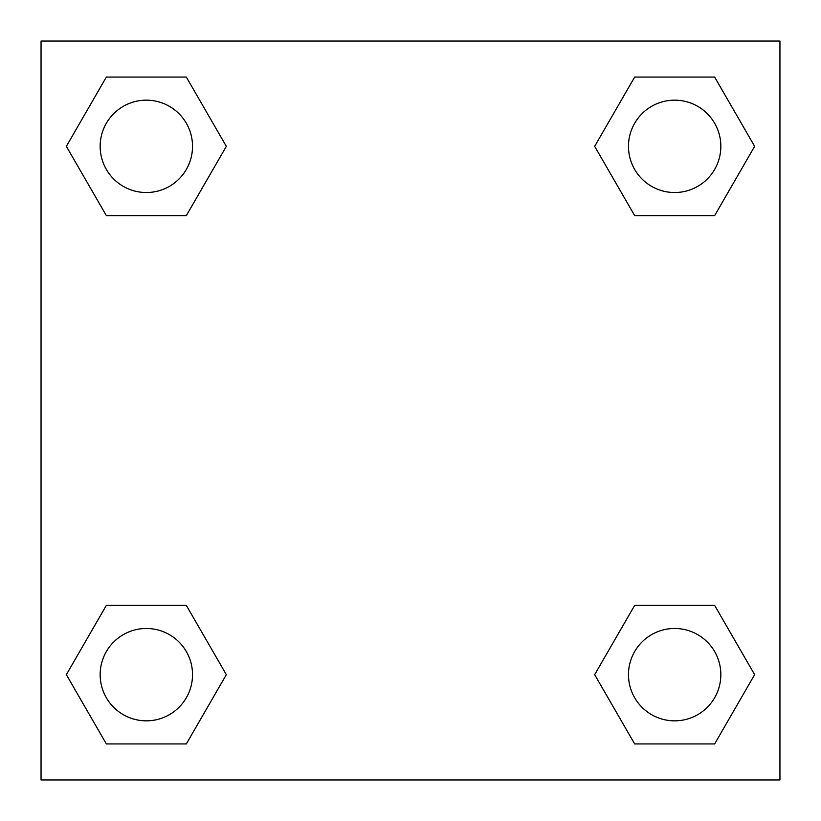 <?xml version="1.0" encoding="UTF-8"?>
<svg xmlns="http://www.w3.org/2000/svg" width="821" height="821" viewBox="0 0 821 821"><rect width="100%" height="100%" fill="white"/><g stroke="black" fill="none" stroke-linecap="round" stroke-linejoin="round"><path stroke-width="1.23" d="M714.65 215.615L634.664 215.615L714.65 215.615L754.643 146.343L714.65 215.615L634.664 215.615L594.671 146.343L634.664 77.071L594.671 146.343M106.35 77.071L186.336 77.071L106.35 77.071L186.336 77.071L226.329 146.343L186.336 215.615L106.35 215.615L186.336 215.615L106.35 215.615L66.357 146.343L106.35 77.071L66.357 146.343M106.35 605.385L186.336 605.385L106.35 605.385L66.357 674.657L106.35 605.385L186.336 605.385L226.329 674.657L186.336 743.929L106.35 743.929L186.336 743.929L106.35 743.929L66.357 674.657M654.388 605.385L634.664 605.385L654.388 605.385L634.664 605.385L594.671 674.657L634.664 605.385L714.65 605.385L634.664 605.385L714.65 605.385L754.643 674.657L714.65 743.929L634.664 743.929L714.65 743.929L634.664 743.929L594.671 674.657M779.95 41.05L41.05 41.05L41.05 779.95L779.95 779.95L779.95 41.05M634.664 77.071L714.65 77.071L634.664 77.071L714.65 77.071L754.643 146.343M720.838 674.657A46.181 46.181 0 0 0 651.566 634.664A46.181 46.181 0 0 0 651.566 714.65A46.181 46.181 0 0 0 720.838 674.657M192.525 674.657A46.181 46.181 0 0 0 123.253 634.664A46.181 46.181 0 0 0 123.253 714.65A46.181 46.181 0 0 0 192.525 674.657M720.838 146.343A46.181 46.181 0 0 0 651.566 106.35A46.181 46.181 0 0 0 651.566 186.336A46.181 46.181 0 0 0 720.838 146.343M192.525 146.343A46.181 46.181 0 0 0 123.253 106.35A46.181 46.181 0 0 0 123.253 186.336A46.181 46.181 0 0 0 192.525 146.343M166.612 605.385L186.336 605.385M654.388 215.615L634.664 215.615M186.336 215.615L166.612 215.615"/></g></svg>
